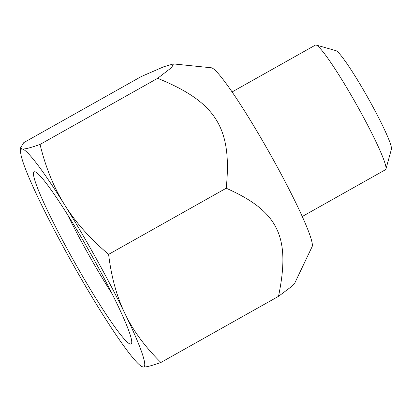 <?xml version="1.0" encoding="UTF-8"?>
<svg xmlns="http://www.w3.org/2000/svg" width="412" height="412" viewBox="0 0 412 412"><rect width="100%" height="100%" fill="white"/><g stroke="black" fill="none" stroke-linecap="round" stroke-linejoin="round"><path stroke-width="0.62" d="M112.018 293.689A84.1 7.766 60.6 0 1 67.408 214.369M34.86 171.778A98.798 9.126 -119.4 0 0 75.339 263.613A98.798 9.126 -119.4 0 0 131.608 343.325A98.798 9.126 -119.4 0 0 90.604 253.524A98.798 9.126 -119.4 0 0 35.169 171.84A98.798 9.126 -119.4 0 0 34.86 171.778M100.662 311.148A124.918 11.541 -119.4 0 0 141.47 366.376A124.918 11.541 -119.4 0 0 143.082 367.015A124.918 11.541 -119.4 0 0 125.073 313.867A124.918 11.541 -119.4 0 0 64.643 204.852A124.918 11.541 -119.4 0 0 22.222 148.979A124.918 11.541 -119.4 0 0 20.6 151.441A124.918 11.541 -119.4 0 0 40.232 202.127A124.918 11.541 -119.4 0 0 100.662 311.148M232.141 91.922L315.468 45.062A71.482 6.602 60.6 0 1 315.927 44.985A71.482 6.602 60.6 0 1 316.153 45.032A71.482 6.602 60.6 0 1 356.262 104.133A71.482 6.602 60.6 0 1 385.926 169.105A71.482 6.602 60.6 0 1 385.544 169.677L302.217 216.537M385.926 169.105L391.4 149.242A56.789 5.248 -119.4 0 0 367.834 97.623A56.789 5.248 -119.4 0 0 335.971 50.671L316.153 45.032M173.447 63.922L211.438 67.795A102.876 9.502 60.6 0 1 211.454 67.8A102.876 9.502 60.6 0 1 269.536 152.981A102.876 9.502 60.6 0 1 312.08 246.752L294.843 282.926L290.295 287.488L278.512 296.341C290.79 236.854 278.486 211.418 226.219 188.227C232.27 128.044 216.145 102.186 157.652 78.306L171.655 67.537L173.447 63.922L163.925 66.692L141.378 76.488L23.767 142.624L20.615 147.681L22.222 148.979C24.746 149.278 30.684 147.769 40.041 144.442C45.675 167.514 53.874 187.651 64.643 204.852C75.355 222.083 90.007 238.589 108.608 254.369C111.369 277.122 116.854 296.954 125.073 313.867C133.236 330.815 145.178 347.017 160.901 362.478C151.544 365.804 145.601 367.313 143.082 367.015L141.47 366.376M278.512 296.341L160.901 362.478M226.219 188.227L108.608 254.369M157.652 78.306L40.041 144.442M20.6 151.441L20.615 147.681"/></g></svg>
